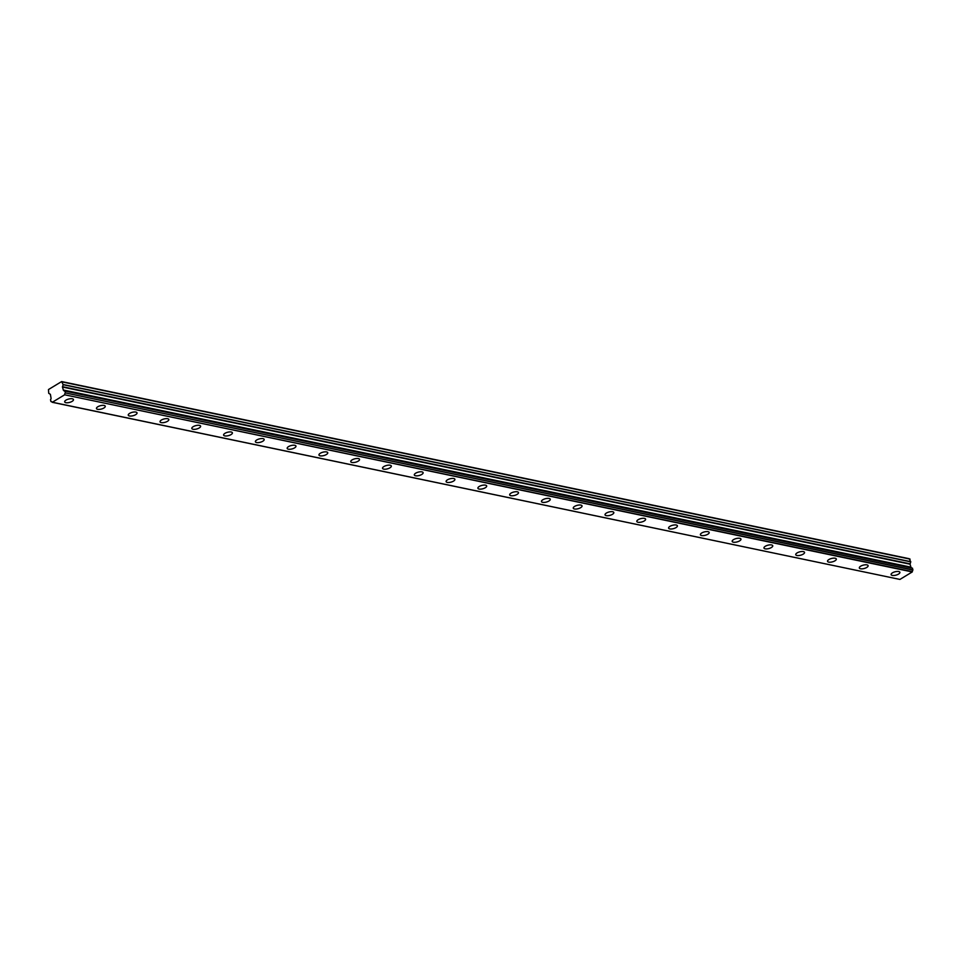 <?xml version="1.0" encoding="UTF-8"?>
<svg xmlns="http://www.w3.org/2000/svg" width="961" height="961" viewBox="0 0 961 961"><rect width="100%" height="100%" fill="white"/><g stroke="black" fill="none" stroke-linecap="round" stroke-linejoin="round"><path stroke-width="1.44" d="M892.288 575.411A4.541 1.742 165.2 0 0 897.334 574.69A4.541 1.742 165.2 0 0 899.892 572.312A4.541 1.742 165.2 0 0 898.703 571.519A4.541 1.742 165.2 0 0 893.658 572.239A4.541 1.742 165.2 0 0 891.111 574.63A4.541 1.742 165.2 0 0 892.288 575.411M65.877 402.683A4.541 1.742 165.2 0 0 70.922 401.962A4.541 1.742 165.2 0 0 73.468 399.572A4.541 1.742 165.2 0 0 72.291 398.791A4.541 1.742 165.2 0 0 67.246 399.512A4.541 1.742 165.2 0 0 64.687 401.902A4.541 1.742 165.2 0 0 65.877 402.683M97.662 409.326A4.541 1.742 165.2 0 0 102.707 408.605A4.541 1.742 165.2 0 0 105.254 406.227A4.541 1.742 165.2 0 0 104.076 405.434A4.541 1.742 165.2 0 0 99.031 406.155A4.541 1.742 165.2 0 0 96.472 408.545A4.541 1.742 165.2 0 0 97.662 409.326M129.447 415.969A4.541 1.742 165.2 0 0 134.492 415.248A4.541 1.742 165.2 0 0 137.039 412.87A4.541 1.742 165.2 0 0 135.861 412.077A4.541 1.742 165.2 0 0 130.816 412.798A4.541 1.742 165.2 0 0 128.257 415.188A4.541 1.742 165.2 0 0 129.447 415.969M161.232 422.612A4.541 1.742 165.2 0 0 166.277 421.891A4.541 1.742 165.2 0 0 168.824 419.513A4.541 1.742 165.2 0 0 167.646 418.72A4.541 1.742 165.2 0 0 162.601 419.44A4.541 1.742 165.2 0 0 160.043 421.831A4.541 1.742 165.2 0 0 161.232 422.612M193.017 429.255A4.541 1.742 165.2 0 0 198.062 428.534A4.541 1.742 165.2 0 0 200.609 426.155A4.541 1.742 165.2 0 0 199.432 425.363A4.541 1.742 165.2 0 0 194.386 426.083A4.541 1.742 165.2 0 0 191.828 428.474A4.541 1.742 165.2 0 0 193.017 429.255M224.802 435.898A4.541 1.742 165.2 0 0 229.847 435.177A4.541 1.742 165.2 0 0 232.394 432.798A4.541 1.742 165.2 0 0 231.217 432.006A4.541 1.742 165.2 0 0 226.171 432.726A4.541 1.742 165.2 0 0 223.613 435.117A4.541 1.742 165.2 0 0 224.802 435.898M256.587 442.553A4.541 1.742 165.2 0 0 261.632 441.82A4.541 1.742 165.2 0 0 264.179 439.441A4.541 1.742 165.2 0 0 263.002 438.648A4.541 1.742 165.2 0 0 257.956 439.369A4.541 1.742 165.2 0 0 255.398 441.76A4.541 1.742 165.2 0 0 256.587 442.553M288.372 449.195A4.541 1.742 165.2 0 0 293.417 448.463A4.541 1.742 165.2 0 0 295.964 446.084A4.541 1.742 165.2 0 0 294.787 445.291A4.541 1.742 165.2 0 0 289.741 446.012A4.541 1.742 165.2 0 0 287.183 448.403A4.541 1.742 165.2 0 0 288.372 449.195M320.157 455.838A4.541 1.742 165.2 0 0 325.202 455.106A4.541 1.742 165.2 0 0 327.749 452.727A4.541 1.742 165.2 0 0 326.572 451.934A4.541 1.742 165.2 0 0 321.527 452.655A4.541 1.742 165.2 0 0 318.968 455.046A4.541 1.742 165.2 0 0 320.157 455.838M351.942 462.481A4.541 1.742 165.2 0 0 356.987 461.748A4.541 1.742 165.2 0 0 359.534 459.37A4.541 1.742 165.2 0 0 358.357 458.577A4.541 1.742 165.2 0 0 353.312 459.298A4.541 1.742 165.2 0 0 350.753 461.688A4.541 1.742 165.2 0 0 351.942 462.481M383.727 469.124A4.541 1.742 165.2 0 0 388.773 468.403A4.541 1.742 165.2 0 0 391.319 466.013A4.541 1.742 165.2 0 0 390.142 465.22A4.541 1.742 165.2 0 0 385.097 465.953A4.541 1.742 165.2 0 0 382.538 468.331A4.541 1.742 165.2 0 0 383.727 469.124M415.512 475.767A4.541 1.742 165.2 0 0 420.558 475.046A4.541 1.742 165.2 0 0 423.116 472.656A4.541 1.742 165.2 0 0 421.927 471.863A4.541 1.742 165.2 0 0 416.882 472.596A4.541 1.742 165.2 0 0 414.323 474.974A4.541 1.742 165.2 0 0 415.512 475.767M447.297 482.41A4.541 1.742 165.2 0 0 452.343 481.689A4.541 1.742 165.2 0 0 454.901 479.299A4.541 1.742 165.2 0 0 453.712 478.506A4.541 1.742 165.2 0 0 448.667 479.239A4.541 1.742 165.2 0 0 446.108 481.617A4.541 1.742 165.2 0 0 447.297 482.41M479.083 489.053A4.541 1.742 165.2 0 0 484.128 488.332A4.541 1.742 165.2 0 0 486.686 485.942A4.541 1.742 165.2 0 0 485.497 485.149A4.541 1.742 165.2 0 0 480.452 485.882A4.541 1.742 165.2 0 0 477.905 488.26A4.541 1.742 165.2 0 0 479.083 489.053M510.868 495.696A4.541 1.742 165.2 0 0 515.913 494.975A4.541 1.742 165.2 0 0 518.472 492.585A4.541 1.742 165.2 0 0 517.282 491.804A4.541 1.742 165.2 0 0 512.237 492.525A4.541 1.742 165.2 0 0 509.69 494.903A4.541 1.742 165.2 0 0 510.868 495.696M542.653 502.339A4.541 1.742 165.2 0 0 547.698 501.618A4.541 1.742 165.2 0 0 550.257 499.227A4.541 1.742 165.2 0 0 549.067 498.447A4.541 1.742 165.2 0 0 544.022 499.167A4.541 1.742 165.2 0 0 541.475 501.546A4.541 1.742 165.2 0 0 542.653 502.339M574.438 508.982A4.541 1.742 165.2 0 0 579.483 508.261A4.541 1.742 165.2 0 0 582.042 505.87A4.541 1.742 165.2 0 0 580.852 505.09A4.541 1.742 165.2 0 0 575.807 505.81A4.541 1.742 165.2 0 0 573.261 508.189A4.541 1.742 165.2 0 0 574.438 508.982M606.223 515.625A4.541 1.742 165.2 0 0 611.268 514.904A4.541 1.742 165.2 0 0 613.827 512.513A4.541 1.742 165.2 0 0 612.637 511.732A4.541 1.742 165.2 0 0 607.592 512.453A4.541 1.742 165.2 0 0 605.046 514.832A4.541 1.742 165.2 0 0 606.223 515.625M638.008 522.267A4.541 1.742 165.2 0 0 643.053 521.547A4.541 1.742 165.2 0 0 645.612 519.156A4.541 1.742 165.2 0 0 644.423 518.375A4.541 1.742 165.2 0 0 639.377 519.096A4.541 1.742 165.2 0 0 636.831 521.475A4.541 1.742 165.2 0 0 638.008 522.267M669.793 528.91A4.541 1.742 165.2 0 0 674.838 528.19A4.541 1.742 165.2 0 0 677.397 525.799A4.541 1.742 165.2 0 0 676.208 525.018A4.541 1.742 165.2 0 0 671.162 525.739A4.541 1.742 165.2 0 0 668.616 528.13A4.541 1.742 165.2 0 0 669.793 528.91M701.578 535.553A4.541 1.742 165.2 0 0 706.623 534.833A4.541 1.742 165.2 0 0 709.182 532.442A4.541 1.742 165.2 0 0 707.993 531.661A4.541 1.742 165.2 0 0 702.947 532.382A4.541 1.742 165.2 0 0 700.401 534.772A4.541 1.742 165.2 0 0 701.578 535.553M733.363 542.196A4.541 1.742 165.2 0 0 738.408 541.475A4.541 1.742 165.2 0 0 740.967 539.085A4.541 1.742 165.2 0 0 739.778 538.304A4.541 1.742 165.2 0 0 734.733 539.025A4.541 1.742 165.2 0 0 732.186 541.415A4.541 1.742 165.2 0 0 733.363 542.196M765.148 548.839A4.541 1.742 165.2 0 0 770.193 548.118A4.541 1.742 165.2 0 0 772.752 545.74A4.541 1.742 165.2 0 0 771.563 544.947A4.541 1.742 165.2 0 0 766.518 545.668A4.541 1.742 165.2 0 0 763.971 548.058A4.541 1.742 165.2 0 0 765.148 548.839M796.933 555.482A4.541 1.742 165.2 0 0 801.979 554.761A4.541 1.742 165.2 0 0 804.537 552.383A4.541 1.742 165.2 0 0 803.348 551.59A4.541 1.742 165.2 0 0 798.303 552.311A4.541 1.742 165.2 0 0 795.756 554.701A4.541 1.742 165.2 0 0 796.933 555.482M828.718 562.125A4.541 1.742 165.2 0 0 833.764 561.404A4.541 1.742 165.2 0 0 836.322 559.026A4.541 1.742 165.2 0 0 835.133 558.233A4.541 1.742 165.2 0 0 830.088 558.954A4.541 1.742 165.2 0 0 827.541 561.344A4.541 1.742 165.2 0 0 828.718 562.125M860.503 568.768A4.541 1.742 165.2 0 0 865.549 568.047A4.541 1.742 165.2 0 0 868.107 565.669A4.541 1.742 165.2 0 0 866.918 564.876A4.541 1.742 165.2 0 0 861.873 565.597A4.541 1.742 165.2 0 0 859.326 567.987A4.541 1.742 165.2 0 0 860.503 568.768M899.748 579.387L52.122 402.191A1.49 1.081 101.8 0 0 51.005 401.59L51.846 401.77L50.897 401.518L50.501 399.668A1.49 1.093 101.8 0 0 51.029 398.07L50.392 394.334L48.723 393.301L48.482 389.541L61.648 381.565L63.162 384.7L910.764 561.861L909.25 558.713L61.648 381.565M910.764 561.861L910.043 564.191L910.992 567.374L63.39 390.214L62.441 387.031L63.162 384.7M52.326 402.263L64.651 394.791L912.253 571.939L899.928 579.423L52.23 402.287M912.253 571.939L912.373 571.675A1.49 1.081 101.8 0 1 912.902 570.077L912.445 568.155L64.867 391.019M910.992 567.374L63.678 390.406L911.208 567.47M912.373 571.675L64.651 394.791M64.759 394.515A1.49 1.081 101.8 0 1 65.3 392.917L912.902 570.077M912.95 569.909L65.3 392.917M65.348 392.749L64.904 391.067L912.506 568.227M912.445 568.155L64.904 391.067M64.795 390.995A1.49 1.093 101.8 0 1 63.678 390.406M910.103 559.134L62.501 381.985M910.824 567.146L63.222 389.986M910.776 561.692L63.174 384.532M910.055 563.855L62.453 386.694M62.441 387.031L910.043 564.191"/></g></svg>
